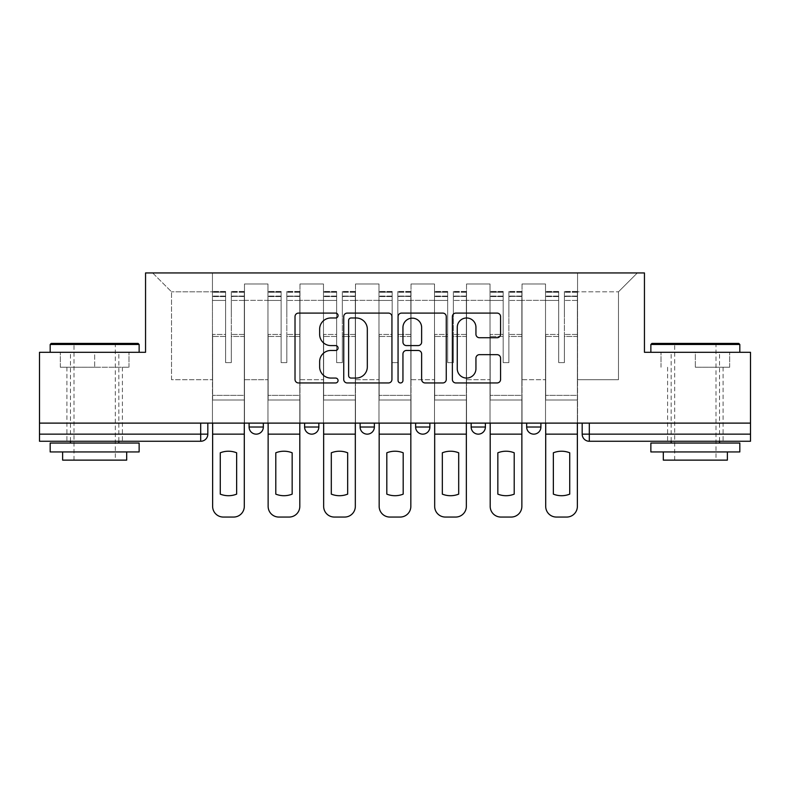 <?xml version="1.0" encoding="UTF-8"?>
<svg xmlns="http://www.w3.org/2000/svg" width="790" height="790" viewBox="0 0 790 790"><rect width="100%" height="100%" fill="white"/><g stroke="black" fill="none" stroke-linecap="round" stroke-linejoin="round"><path stroke-width="0.59" stroke-dasharray="3.95 2.96" d="M338.061 315.546A2.449 2.449 0 0 0 335.622 313.097L298.511 313.097A3.496 3.496 0 0 0 295.016 316.593L295.016 379.467A3.496 3.496 0 0 0 298.511 382.953L335.622 382.953A2.449 2.449 0 0 0 338.061 380.513A2.449 2.449 0 0 0 335.622 378.064L330.812 378.064A11.179 11.179 0 0 1 319.644 366.886L319.644 361.652A11.179 11.179 0 0 1 330.812 350.474L335.622 350.474A2.449 2.449 0 0 0 338.061 348.025A2.449 2.449 0 0 0 335.622 345.585L330.812 345.585A11.179 11.179 0 0 1 319.644 334.407L319.644 329.163A11.179 11.179 0 0 1 330.812 317.985L335.622 317.985A2.449 2.449 0 0 0 338.061 315.546M526.663 423.114L540.903 423.114L526.663 423.114M471.156 423.114L485.386 423.114L471.156 423.114L471.156 427.025L485.386 427.025M429.879 423.114L415.639 423.114L429.879 423.114L429.879 427.025A7.12 7.12 0 0 1 422.759 434.144A7.12 7.12 0 0 1 415.639 427.025L429.879 427.025M360.122 423.114L374.361 423.114L374.361 427.025L360.122 427.025L360.122 423.114L374.361 423.114M304.614 423.114L318.844 423.114L304.614 423.114L304.614 427.025L318.844 427.025A7.12 7.12 0 0 1 311.734 434.144M249.097 423.114L263.337 423.114L249.097 423.114L249.097 427.025L263.337 427.025A7.12 7.12 0 0 1 256.217 434.144M94.662 441.264L66.903 441.264L94.662 441.264M94.662 367.241L60.316 367.241L128.997 367.241L94.662 367.241L94.662 352.3L128.997 352.3L60.316 352.3L139.139 352.3L50.175 352.3L94.662 352.3L94.662 367.241M695.338 441.264L723.097 441.264L695.338 441.264M695.338 367.241L729.683 367.241L695.338 367.241L695.338 352.3L729.683 352.3L661.003 352.3L739.825 352.3L650.861 352.3L695.338 352.3L695.338 367.241M750.5 423.114L39.5 423.114L39.5 352.3L145.548 352.3L145.548 272.945L644.452 272.945L644.452 352.3L750.5 352.3L750.5 434.144L582.181 434.144A7.12 7.12 0 0 0 589.301 441.264L750.5 441.264L750.5 434.144M39.5 423.114L200.7 423.114L39.5 423.114L39.5 441.264L200.7 441.264L200.7 434.144L39.5 434.144M244.475 300.338L244.475 379.694L244.475 300.338L267.958 300.338L267.958 283.975L267.958 379.694L267.958 300.338L244.475 300.338M244.475 423.114L244.475 283.975L267.958 283.975L244.475 283.975L244.475 423.114L244.475 399.987L212.451 399.987L244.475 399.987L244.475 423.114L212.451 423.114L212.451 272.945L577.549 272.945L152.658 272.945L212.451 272.945L212.451 379.694L212.451 291.806L171.519 291.806L212.451 291.806L212.451 272.945L212.451 423.114L212.451 399.987L212.451 423.114L244.475 423.114M267.958 423.114L267.958 283.975L244.475 283.975L267.958 283.975L267.958 423.114L267.958 399.987L299.983 399.987L267.958 399.987L267.958 423.114L299.983 423.114L299.983 283.975L299.983 300.338L299.983 283.975L323.475 283.975L323.475 300.338L323.475 283.975L299.983 283.975L299.983 423.114L299.983 399.987L299.983 423.114L267.958 423.114M299.983 379.694L299.983 300.338L299.983 379.694L323.475 379.694L323.475 300.338L323.475 379.694L299.983 379.694M323.475 423.114L323.475 283.975L299.983 283.975L323.475 283.975L323.475 423.114L323.475 399.987L355.5 399.987L323.475 399.987L323.475 423.114L355.5 423.114L355.5 283.975L355.5 300.338L355.5 283.975L378.983 283.975L378.983 300.338L378.983 283.975L355.5 283.975L355.5 423.114L355.5 399.987L355.5 423.114L323.475 423.114M355.5 379.694L355.5 300.338L355.5 379.694L378.983 379.694L378.983 300.338L378.983 379.694L355.5 379.694M378.983 423.114L378.983 283.975L355.5 283.975L378.983 283.975L378.983 423.114L378.983 399.987L411.017 399.987L378.983 399.987L378.983 423.114L411.017 423.114L411.017 283.975L411.017 300.338L411.017 283.975L434.5 283.975L434.5 300.338L434.5 283.975L411.017 283.975L411.017 423.114L411.017 399.987L411.017 423.114L378.983 423.114M411.017 379.694L411.017 300.338L411.017 379.694L434.5 379.694L434.5 300.338L434.5 379.694L411.017 379.694M434.5 423.114L434.5 283.975L411.017 283.975L434.5 283.975L434.5 423.114L434.5 399.987L466.525 399.987L434.5 399.987L434.5 423.114L466.525 423.114L466.525 283.975L466.525 300.338L466.525 283.975L490.017 283.975L490.017 300.338L490.017 283.975L466.525 283.975L466.525 423.114L466.525 399.987L466.525 423.114L434.5 423.114M466.525 379.694L466.525 300.338L466.525 379.694L490.017 379.694L490.017 300.338L490.017 379.694L466.525 379.694M490.017 423.114L490.017 283.975L466.525 283.975L490.017 283.975L490.017 423.114L490.017 399.987L522.042 399.987L490.017 399.987L490.017 423.114L522.042 423.114L522.042 283.975L522.042 300.338L522.042 283.975L545.525 283.975L545.525 300.338L545.525 283.975L522.042 283.975L522.042 423.114L522.042 399.987L522.042 423.114L490.017 423.114M522.042 379.694L522.042 300.338L522.042 379.694L545.525 379.694L545.525 300.338L545.525 379.694L522.042 379.694M545.525 423.114L545.525 283.975L522.042 283.975L545.525 283.975L545.525 423.114L545.525 399.987L577.549 399.987L545.525 399.987L545.525 423.114L577.549 423.114L577.549 272.945L637.342 272.945L577.549 272.945L577.549 291.806L618.481 291.806L577.549 291.806L577.549 379.694L577.549 272.945L577.549 423.114L545.525 423.114L577.549 423.114L577.549 399.987L577.549 423.114L545.525 423.114M244.475 379.694L267.958 379.694L244.475 379.694M171.519 379.694L171.519 291.806L171.519 379.694L212.451 379.694L171.519 379.694M618.481 379.694L618.481 291.806L637.342 272.945L618.481 291.806L618.481 379.694L577.549 379.694L618.481 379.694M589.301 423.114L582.181 423.114L589.301 423.114L589.301 441.264M200.7 423.114L207.819 423.114L200.7 423.114L200.7 434.144L207.819 434.144M540.903 427.025L526.663 427.025A7.12 7.12 0 0 0 533.783 434.144M152.658 272.945L171.519 291.806L152.658 272.945M128.997 367.241L128.997 352.3L128.997 367.241M60.316 367.241L60.316 352.3L60.316 367.241M729.683 367.241L729.683 352.3L729.683 367.241M661.003 367.241L661.003 352.3L661.003 367.241M391.939 379.467L391.939 316.593A3.496 3.496 0 0 0 388.453 313.097L347.235 313.097A3.496 3.496 0 0 0 343.739 316.593L343.739 379.467A3.496 3.496 0 0 0 347.235 382.953L388.453 382.953A3.496 3.496 0 0 0 391.939 379.467M351.076 317.985A2.449 2.449 0 0 0 348.627 320.434L348.627 375.625A2.449 2.449 0 0 0 351.076 378.064L356.142 378.064A11.179 11.179 0 0 0 367.32 366.886L367.32 329.163A11.179 11.179 0 0 0 356.142 317.985L351.076 317.985M401.547 313.097L442.765 313.097A3.496 3.496 0 0 1 446.261 316.593L446.261 379.467A3.496 3.496 0 0 1 442.765 382.953L425.129 382.953A3.496 3.496 0 0 1 421.633 379.467L421.633 353.969A3.496 3.496 0 0 0 418.137 350.474L406.435 350.474A3.496 3.496 0 0 0 402.949 353.969L402.949 380.513A2.449 2.449 0 0 1 400.5 382.953A2.449 2.449 0 0 1 398.061 380.513L398.061 316.593A3.496 3.496 0 0 1 401.547 313.097M421.633 327.504A9.342 9.342 0 0 0 412.291 318.163A9.342 9.342 0 0 0 402.949 327.504L402.949 342.09A3.496 3.496 0 0 0 406.435 345.585L418.137 345.585A3.496 3.496 0 0 0 421.633 342.09L421.633 327.504M479.441 337.725L497.078 337.725A3.496 3.496 0 0 0 500.574 334.229L500.574 316.593A3.496 3.496 0 0 0 497.078 313.097L455.87 313.097A3.496 3.496 0 0 0 452.374 316.593L452.374 379.467A3.496 3.496 0 0 0 455.87 382.953L497.078 382.953A3.496 3.496 0 0 0 500.574 379.467L500.574 358.156A3.496 3.496 0 0 0 497.078 354.661L479.441 354.661A3.496 3.496 0 0 0 475.945 358.156L475.945 368.723A9.342 9.342 0 0 1 466.604 378.064A9.342 9.342 0 0 1 457.262 368.723L457.262 327.327A9.342 9.342 0 0 1 466.604 317.985A9.342 9.342 0 0 1 475.945 327.327L475.945 334.229A3.496 3.496 0 0 0 479.441 337.725M244.298 423.114L244.298 296.072L231.302 296.566L231.302 317.422L231.302 291.451L231.302 362.62L225.614 362.62L225.614 296.072L225.614 334.447L212.629 334.447L212.629 399.987L212.629 334.447L225.614 334.447L225.614 291.451L225.614 336.451L212.629 336.451L212.629 395.356L212.629 336.451L225.614 336.451L225.614 291.451L225.614 362.62L231.302 362.62L231.302 296.072L244.298 296.566L244.298 317.422L244.298 291.451L244.298 506.38A10.675 10.675 -30.3 0 1 233.623 517.055L223.303 517.055A10.675 10.675 149.7 0 1 212.629 506.38L212.629 423.114M244.298 336.451L231.302 336.451L231.302 362.62L231.302 336.451L244.298 336.451L244.298 395.356L212.629 395.356L244.298 395.356L244.298 336.451M212.629 296.378L225.614 296.378L212.629 296.378M236.644 494.135A22.061 22.061 -30.3 0 1 220.272 494.135L220.272 452.798A22.061 22.061 149.7 0 1 236.644 452.798L236.644 494.135M212.629 292.073L212.629 291.451L212.629 292.073L225.614 292.073L212.629 292.073M225.614 336.451L225.614 362.62L225.614 336.451M231.302 362.62L225.614 362.62L225.614 300.427L212.629 300.427L225.614 300.427L212.629 300.427L225.614 300.427L225.614 362.62L231.302 362.62L231.302 300.427L231.302 362.62L225.614 362.62L231.302 362.62L231.302 334.447L231.302 362.62L225.614 362.62L225.614 334.447L225.614 362.62L231.302 362.62M244.298 434.144L244.298 300.427L244.298 434.144L212.629 434.144M244.298 334.447L231.302 334.447L244.298 334.447L244.298 399.987L212.629 399.987L244.298 399.987L244.298 334.447M299.805 423.114L299.805 296.072L286.819 296.566L286.819 317.422L286.819 291.451L286.819 362.62L281.122 362.62L281.122 296.072L281.122 334.447L268.136 334.447L268.136 399.987L268.136 334.447L281.122 334.447L281.122 291.451L281.122 336.451L268.136 336.451L268.136 395.356L268.136 336.451L281.122 336.451L281.122 291.451L281.122 362.62L286.819 362.62L286.819 296.072L299.805 296.566L299.805 317.422L299.805 291.451L299.805 506.38A10.675 10.675 -30.3 0 1 289.13 517.055L278.811 517.055A10.675 10.675 149.7 0 1 268.136 506.38L268.136 423.114M299.805 336.451L286.819 336.451L286.819 362.62L286.819 336.451L299.805 336.451L299.805 395.356L268.136 395.356L299.805 395.356L299.805 336.451M268.136 296.378L281.122 296.378L268.136 296.378M292.162 494.135A22.061 22.061 -30.3 0 1 275.789 494.135L275.789 452.798A22.061 22.061 149.7 0 1 292.162 452.798L292.162 494.135M268.136 292.073L268.136 291.451L268.136 292.073L281.122 292.073L268.136 292.073M281.122 336.451L281.122 362.62L281.122 336.451M286.819 362.62L281.122 362.62L281.122 300.427L268.136 300.427L281.122 300.427L268.136 300.427L281.122 300.427L281.122 362.62L286.819 362.62L286.819 300.427L286.819 362.62L281.122 362.62L286.819 362.62L286.819 334.447L286.819 362.62L281.122 362.62L281.122 334.447L281.122 362.62L286.819 362.62M299.805 434.144L299.805 300.427L299.805 434.144L268.136 434.144M299.805 334.447L286.819 334.447L299.805 334.447L299.805 399.987L268.136 399.987L299.805 399.987L299.805 334.447M355.322 423.114L355.322 296.072L342.337 296.566L342.337 317.422L342.337 291.451L342.337 362.62L336.639 362.62L336.639 296.072L336.639 334.447L323.653 334.447L323.653 399.987L323.653 334.447L336.639 334.447L336.639 291.451L336.639 336.451L323.653 336.451L323.653 395.356L323.653 336.451L336.639 336.451L336.639 291.451L336.639 362.62L342.337 362.62L342.337 296.072L355.322 296.566L355.322 317.422L355.322 291.451L355.322 506.38A10.675 10.675 -30.3 0 1 344.647 517.055L334.328 517.055A10.675 10.675 149.7 0 1 323.653 506.38L323.653 423.114M355.322 336.451L342.337 336.451L342.337 362.62L342.337 336.451L355.322 336.451L355.322 395.356L323.653 395.356L355.322 395.356L355.322 336.451M323.653 296.378L336.639 296.378L323.653 296.378M347.669 494.135A22.061 22.061 -30.3 0 1 331.306 494.135L331.306 452.798A22.061 22.061 149.7 0 1 347.669 452.798L347.669 494.135M323.653 292.073L323.653 291.451L323.653 292.073L336.639 292.073L323.653 292.073M336.639 336.451L336.639 362.62L336.639 336.451M342.337 362.62L336.639 362.62L336.639 300.427L323.653 300.427L336.639 300.427L323.653 300.427L336.639 300.427L336.639 362.62L342.337 362.62L342.337 300.427L342.337 362.62L336.639 362.62L342.337 362.62L342.337 334.447L342.337 362.62L336.639 362.62L336.639 334.447L336.639 362.62L342.337 362.62M355.322 434.144L355.322 300.427L355.322 434.144L323.653 434.144M355.322 334.447L342.337 334.447L355.322 334.447L355.322 399.987L323.653 399.987L355.322 399.987L355.322 334.447M410.84 423.114L410.84 296.072L397.844 296.566L397.844 317.422L397.844 291.451L397.844 362.62L392.156 362.62L392.156 296.072L392.156 334.447L379.161 334.447L379.161 399.987L379.161 334.447L392.156 334.447L392.156 291.451L392.156 336.451L379.161 336.451L379.161 395.356L379.161 336.451L392.156 336.451L392.156 291.451L392.156 362.62L397.844 362.62L397.844 296.072L410.84 296.566L410.84 317.422L410.84 291.451L410.84 506.38A10.675 10.675 -30.3 0 1 400.165 517.055L389.835 517.055A10.675 10.675 149.7 0 1 379.161 506.38L379.161 423.114M410.84 336.451L397.844 336.451L397.844 362.62L397.844 336.451L410.84 336.451L410.84 395.356L379.161 395.356L410.84 395.356L410.84 336.451M379.161 296.378L392.156 296.378L379.161 296.378M403.186 494.135A22.061 22.061 -30.3 0 1 386.814 494.135L386.814 452.798A22.061 22.061 149.7 0 1 403.186 452.798L403.186 494.135M379.161 292.073L379.161 291.451L379.161 292.073L392.156 292.073L379.161 292.073M392.156 336.451L392.156 362.62L392.156 336.451M397.844 362.62L392.156 362.62L392.156 300.427L379.161 300.427L392.156 300.427L379.161 300.427L392.156 300.427L392.156 362.62L397.844 362.62L397.844 300.427L397.844 362.62L392.156 362.62L397.844 362.62L397.844 334.447L397.844 362.62L392.156 362.62L392.156 334.447L392.156 362.62L397.844 362.62M410.84 434.144L410.84 300.427L410.84 434.144L379.161 434.144M410.84 334.447L397.844 334.447L410.84 334.447L410.84 399.987L379.161 399.987L410.84 399.987L410.84 334.447M466.347 423.114L466.347 296.072L453.361 296.566L453.361 317.422L453.361 291.451L453.361 362.62L447.663 362.62L447.663 296.072L447.663 334.447L434.678 334.447L434.678 399.987L434.678 334.447L447.663 334.447L447.663 291.451L447.663 336.451L434.678 336.451L434.678 395.356L434.678 336.451L447.663 336.451L447.663 291.451L447.663 362.62L453.361 362.62L453.361 296.072L466.347 296.566L466.347 317.422L466.347 291.451L466.347 506.38A10.675 10.675 -30.3 0 1 455.672 517.055L445.353 517.055A10.675 10.675 149.7 0 1 434.678 506.38L434.678 423.114M466.347 336.451L453.361 336.451L453.361 362.62L453.361 336.451L466.347 336.451L466.347 395.356L434.678 395.356L466.347 395.356L466.347 336.451M434.678 296.378L447.663 296.378L434.678 296.378M458.694 494.135A22.061 22.061 -30.3 0 1 442.331 494.135L442.331 452.798A22.061 22.061 149.7 0 1 458.694 452.798L458.694 494.135M434.678 292.073L434.678 291.451L434.678 292.073L447.663 292.073L434.678 292.073M447.663 336.451L447.663 362.62L447.663 336.451M453.361 362.62L447.663 362.62L447.663 300.427L434.678 300.427L447.663 300.427L434.678 300.427L447.663 300.427L447.663 362.62L453.361 362.62L453.361 300.427L453.361 362.62L447.663 362.62L453.361 362.62L453.361 334.447L453.361 362.62L447.663 362.62L447.663 334.447L447.663 362.62L453.361 362.62M466.347 434.144L466.347 300.427L466.347 434.144L434.678 434.144M466.347 334.447L453.361 334.447L466.347 334.447L466.347 399.987L434.678 399.987L466.347 399.987L466.347 334.447M521.864 423.114L521.864 296.072L508.879 296.566L508.879 317.422L508.879 291.451L508.879 362.62L503.181 362.62L503.181 296.072L503.181 334.447L490.195 334.447L490.195 399.987L490.195 334.447L503.181 334.447L503.181 291.451L503.181 336.451L490.195 336.451L490.195 395.356L490.195 336.451L503.181 336.451L503.181 291.451L503.181 362.62L508.879 362.62L508.879 296.072L521.864 296.566L521.864 317.422L521.864 291.451L521.864 506.38A10.675 10.675 -30.3 0 1 511.189 517.055L500.87 517.055A10.675 10.675 149.7 0 1 490.195 506.38L490.195 423.114M521.864 336.451L508.879 336.451L508.879 362.62L508.879 336.451L521.864 336.451L521.864 395.356L490.195 395.356L521.864 395.356L521.864 336.451M490.195 296.378L503.181 296.378L490.195 296.378M514.211 494.135A22.061 22.061 -30.3 0 1 497.838 494.135L497.838 452.798A22.061 22.061 149.7 0 1 514.211 452.798L514.211 494.135M490.195 292.073L490.195 291.451L490.195 292.073L503.181 292.073L490.195 292.073M503.181 336.451L503.181 362.62L503.181 336.451M508.879 362.62L503.181 362.62L503.181 300.427L490.195 300.427L503.181 300.427L490.195 300.427L503.181 300.427L503.181 362.62L508.879 362.62L508.879 300.427L508.879 362.62L503.181 362.62L508.879 362.62L508.879 334.447L508.879 362.62L503.181 362.62L503.181 334.447L503.181 362.62L508.879 362.62M521.864 434.144L521.864 300.427L521.864 434.144L490.195 434.144M521.864 334.447L508.879 334.447L521.864 334.447L521.864 399.987L490.195 399.987L521.864 399.987L521.864 334.447M138.072 343.403L51.241 343.403M50.175 344.47L139.139 344.47M50.175 451.939L139.139 451.939M50.175 443.042L139.139 443.042M62.627 460.126L126.686 460.126M94.662 344.47L115.301 344.47L94.662 344.47M738.759 343.403L651.928 343.403M650.861 344.47L739.825 344.47M650.861 451.939L739.825 451.939M650.861 443.042L739.825 443.042M663.314 460.126L727.373 460.126M695.338 344.47L715.987 344.47L695.338 344.47M577.371 423.114L577.371 296.072L564.386 296.566L564.386 317.422L564.386 291.451L564.386 362.62L558.698 362.62L558.698 296.072L558.698 334.447L545.702 334.447L545.702 399.987L545.702 334.447L558.698 334.447L558.698 291.451L558.698 336.451L545.702 336.451L545.702 395.356L545.702 336.451L558.698 336.451L558.698 291.451L558.698 362.62L564.386 362.62L564.386 296.072L577.371 296.566L577.371 317.422L577.371 291.451L577.371 506.38A10.675 10.675 -30.3 0 1 566.697 517.055L556.377 517.055A10.675 10.675 149.7 0 1 545.702 506.38L545.702 423.114M577.371 336.451L564.386 336.451L564.386 362.62L564.386 336.451L577.371 336.451L577.371 395.356L545.702 395.356L577.371 395.356L577.371 336.451M545.702 296.378L558.698 296.378L545.702 296.378M569.728 494.135A22.061 22.061 -30.3 0 1 553.356 494.135L553.356 452.798A22.061 22.061 149.7 0 1 569.728 452.798L569.728 494.135M545.702 292.073L545.702 291.451L545.702 292.073L558.698 292.073L545.702 292.073M558.698 336.451L558.698 362.62L558.698 336.451M564.386 362.62L558.698 362.62L558.698 300.427L545.702 300.427L558.698 300.427L545.702 300.427L558.698 300.427L558.698 362.62L564.386 362.62L564.386 300.427L564.386 362.62L558.698 362.62L564.386 362.62L564.386 334.447L564.386 362.62L558.698 362.62L558.698 334.447L558.698 362.62L564.386 362.62M577.371 434.144L577.371 300.427L577.371 434.144L545.702 434.144M577.371 334.447L564.386 334.447L577.371 334.447L577.371 399.987L545.702 399.987L577.371 399.987L577.371 334.447M545.525 300.338L522.042 300.338L545.525 300.338M490.017 300.338L466.525 300.338L490.017 300.338M434.5 300.338L411.017 300.338L434.5 300.338M378.983 300.338L355.5 300.338L378.983 300.338M323.475 300.338L299.983 300.338L323.475 300.338M225.614 296.566L212.629 296.566L225.614 296.566M244.298 292.073L231.302 292.073L244.298 292.073M244.298 300.427L231.302 300.427L244.298 300.427M225.614 292.26L212.629 292.26L225.614 292.26M244.298 292.26L231.302 292.26L244.298 292.26M244.298 296.378L231.302 296.378L244.298 296.378M281.122 296.566L268.136 296.566L281.122 296.566M299.805 292.073L286.819 292.073L299.805 292.073M299.805 300.427L286.819 300.427L299.805 300.427M281.122 292.26L268.136 292.26L281.122 292.26M299.805 292.26L286.819 292.26L299.805 292.26M299.805 296.378L286.819 296.378L299.805 296.378M336.639 296.566L323.653 296.566L336.639 296.566M355.322 292.073L342.337 292.073L355.322 292.073M355.322 300.427L342.337 300.427L355.322 300.427M336.639 292.26L323.653 292.26L336.639 292.26M355.322 292.26L342.337 292.26L355.322 292.26M355.322 296.378L342.337 296.378L355.322 296.378M392.156 296.566L379.161 296.566L392.156 296.566M410.84 292.073L397.844 292.073L410.84 292.073M410.84 300.427L397.844 300.427L410.84 300.427M392.156 292.26L379.161 292.26L392.156 292.26M410.84 292.26L397.844 292.26L410.84 292.26M410.84 296.378L397.844 296.378L410.84 296.378M447.663 296.566L434.678 296.566L447.663 296.566M466.347 292.073L453.361 292.073L466.347 292.073M466.347 300.427L453.361 300.427L466.347 300.427M447.663 292.26L434.678 292.26L447.663 292.26M466.347 292.26L453.361 292.26L466.347 292.26M466.347 296.378L453.361 296.378L466.347 296.378M503.181 296.566L490.195 296.566L503.181 296.566M521.864 292.073L508.879 292.073L521.864 292.073M521.864 300.427L508.879 300.427L521.864 300.427M503.181 292.26L490.195 292.26L503.181 292.26M521.864 292.26L508.879 292.26L521.864 292.26M521.864 296.378L508.879 296.378L521.864 296.378M558.698 296.566L545.702 296.566L558.698 296.566M577.371 292.073L564.386 292.073L577.371 292.073M577.371 300.427L564.386 300.427L577.371 300.427M558.698 292.26L545.702 292.26L558.698 292.26M577.371 292.26L564.386 292.26L577.371 292.26M577.371 296.378L564.386 296.378L577.371 296.378M66.903 367.241L66.903 441.264M667.59 367.241L667.59 441.264M723.097 367.241L723.097 441.264M122.41 367.241L122.41 441.264M244.298 291.451L231.302 291.451L244.298 291.451M225.614 296.072L212.629 296.072L225.614 296.072M225.614 291.451L212.629 291.451L225.614 291.451M244.298 296.072L231.302 296.072L244.298 296.072M299.805 291.451L286.819 291.451L299.805 291.451M281.122 296.072L268.136 296.072L281.122 296.072M281.122 291.451L268.136 291.451L281.122 291.451M299.805 296.072L286.819 296.072L299.805 296.072M355.322 291.451L342.337 291.451L355.322 291.451M336.639 296.072L323.653 296.072L336.639 296.072M336.639 291.451L323.653 291.451L336.639 291.451M355.322 296.072L342.337 296.072L355.322 296.072M410.84 291.451L397.844 291.451L410.84 291.451M392.156 296.072L379.161 296.072L392.156 296.072M392.156 291.451L379.161 291.451L392.156 291.451M410.84 296.072L397.844 296.072L410.84 296.072M466.347 291.451L453.361 291.451L466.347 291.451M447.663 296.072L434.678 296.072L447.663 296.072M447.663 291.451L434.678 291.451L447.663 291.451M466.347 296.072L453.361 296.072L466.347 296.072M521.864 291.451L508.879 291.451L521.864 291.451M503.181 296.072L490.195 296.072L503.181 296.072M503.181 291.451L490.195 291.451L503.181 291.451M521.864 296.072L508.879 296.072L521.864 296.072M74.013 460.126L74.013 344.47L72.947 343.403M118.856 441.264L118.856 352.3M70.458 441.264L70.458 352.3M116.367 343.403L115.301 344.47L115.301 460.126M674.7 460.126L674.7 344.47L673.633 343.403M719.542 441.264L719.542 352.3M671.144 441.264L671.144 352.3M717.053 343.403L715.987 344.47L715.987 460.126M577.371 291.451L564.386 291.451L577.371 291.451M558.698 296.072L545.702 296.072L558.698 296.072M558.698 291.451L545.702 291.451L558.698 291.451M577.371 296.072L564.386 296.072L577.371 296.072"/><path stroke-width="1.19" d="M338.061 315.546A2.449 2.449 0 0 0 335.622 313.097L298.511 313.097A3.496 3.496 0 0 0 295.016 316.593L295.016 379.467A3.496 3.496 0 0 0 298.511 382.953L335.622 382.953A2.449 2.449 0 0 0 338.061 380.513A2.449 2.449 0 0 0 335.622 378.064L330.812 378.064A11.179 11.179 0 0 1 319.644 366.886L319.644 361.652A11.179 11.179 0 0 1 330.812 350.474L335.622 350.474A2.449 2.449 0 0 0 338.061 348.025A2.449 2.449 0 0 0 335.622 345.585L330.812 345.585A11.179 11.179 0 0 1 319.644 334.407L319.644 329.163A11.179 11.179 0 0 1 330.812 317.985L335.622 317.985A2.449 2.449 0 0 0 338.061 315.546M526.663 423.114L526.663 427.025L540.903 427.025A7.12 7.12 0 0 1 533.783 434.144A7.12 7.12 0 0 1 526.663 427.025L526.663 423.114M415.639 423.114L415.639 427.025L429.879 427.025A7.12 7.12 0 0 1 422.759 434.144A7.12 7.12 0 0 1 415.639 427.025L415.639 423.114M497.078 337.725A3.496 3.496 0 0 0 500.574 334.229L500.574 316.593A3.496 3.496 0 0 0 497.078 313.097L455.87 313.097A3.496 3.496 0 0 0 452.374 316.593L452.374 379.467A3.496 3.496 0 0 0 455.87 382.953L497.078 382.953A3.496 3.496 0 0 0 500.574 379.467L500.574 358.156A3.496 3.496 0 0 0 497.078 354.661L479.441 354.661A3.496 3.496 0 0 0 475.945 358.156L475.945 368.723A9.342 9.342 0 0 1 466.604 378.064A9.342 9.342 0 0 1 457.262 368.723L457.262 327.327A9.342 9.342 0 0 1 466.604 317.985A9.342 9.342 0 0 1 475.945 327.327L475.945 334.229A3.496 3.496 0 0 0 479.441 337.725L497.078 337.725M39.5 423.114L39.5 352.3L145.548 352.3L145.548 272.945L644.452 272.945L644.452 352.3L750.5 352.3L750.5 423.114L39.5 423.114L39.5 434.144L207.819 434.144L207.819 423.114L207.819 434.144A7.12 7.12 0 0 1 200.7 441.264L39.5 441.264L39.5 434.144M391.939 316.593A3.496 3.496 0 0 0 388.453 313.097L347.235 313.097A3.496 3.496 0 0 0 343.739 316.593L343.739 379.467A3.496 3.496 0 0 0 347.235 382.953L388.453 382.953A3.496 3.496 0 0 0 391.939 379.467L391.939 316.593M401.547 313.097L442.765 313.097A3.496 3.496 0 0 1 446.261 316.593L446.261 379.467A3.496 3.496 0 0 1 442.765 382.953L425.129 382.953A3.496 3.496 0 0 1 421.633 379.467L421.633 353.969A3.496 3.496 0 0 0 418.137 350.474L406.435 350.474A3.496 3.496 0 0 0 402.949 353.969L402.949 380.513A2.449 2.449 0 0 1 400.5 382.953A2.449 2.449 0 0 1 398.061 380.513L398.061 316.593A3.496 3.496 0 0 1 401.547 313.097M582.181 423.114L582.181 434.144L750.5 434.144L750.5 441.264L589.301 441.264A7.12 7.12 0 0 1 582.181 434.144L582.181 423.114M750.5 423.114L750.5 434.144M540.903 427.025L540.903 423.114L540.903 427.025A7.12 7.12 0 0 1 533.783 434.144M485.386 423.114L485.386 427.025A7.12 7.12 0 0 1 478.266 434.144A7.12 7.12 0 0 1 471.156 427.025A7.12 7.12 0 0 0 478.266 434.144A7.12 7.12 0 0 0 485.386 427.025L485.386 423.114M471.156 423.114L471.156 427.025L485.386 427.025M429.879 423.114L429.879 427.025M374.361 423.114L374.361 427.025A7.12 7.12 0 0 1 367.241 434.144A7.12 7.12 0 0 1 360.122 427.025A7.12 7.12 0 0 0 367.241 434.144A7.12 7.12 0 0 0 374.361 427.025L360.122 427.025L360.122 423.114M304.614 423.114L304.614 427.025L318.844 427.025L318.844 423.114L318.844 427.025A7.12 7.12 0 0 1 311.734 434.144A7.12 7.12 0 0 1 304.614 427.025A7.12 7.12 0 0 0 311.734 434.144M249.097 423.114L249.097 427.025L263.337 427.025L263.337 423.114L263.337 427.025A7.12 7.12 0 0 1 256.217 434.144A7.12 7.12 0 0 1 249.097 427.025A7.12 7.12 0 0 0 256.217 434.144M200.7 423.114L200.7 441.264A7.12 7.12 0 0 0 207.819 434.144M351.076 317.985A2.449 2.449 0 0 0 348.627 320.434L348.627 375.625A2.449 2.449 0 0 0 351.076 378.064L356.142 378.064A11.179 11.179 0 0 0 367.32 366.886L367.32 329.163A11.179 11.179 0 0 0 356.142 317.985L351.076 317.985M421.633 327.504A9.342 9.342 0 0 0 412.291 318.163A9.342 9.342 0 0 0 402.949 327.504L402.949 342.09A3.496 3.496 0 0 0 406.435 345.585L418.137 345.585A3.496 3.496 0 0 0 421.633 342.09L421.633 327.504M212.629 434.144L212.629 506.38A10.675 10.675 149.7 0 0 223.303 517.055L233.623 517.055A10.675 10.675 -30.3 0 0 244.298 506.38L244.298 434.144L212.629 434.144L212.629 423.114M244.298 434.144L244.298 423.114M236.644 494.135L236.644 452.798A22.061 22.061 149.7 0 0 220.272 452.798L220.272 494.135A22.061 22.061 -30.3 0 0 236.644 494.135M268.136 434.144L268.136 506.38A10.675 10.675 149.7 0 0 278.811 517.055L289.13 517.055A10.675 10.675 -30.3 0 0 299.805 506.38L299.805 434.144L268.136 434.144L268.136 423.114M299.805 434.144L299.805 423.114M292.162 494.135L292.162 452.798A22.061 22.061 149.7 0 0 275.789 452.798L275.789 494.135A22.061 22.061 -30.3 0 0 292.162 494.135M323.653 434.144L323.653 506.38A10.675 10.675 149.7 0 0 334.328 517.055L344.647 517.055A10.675 10.675 -30.3 0 0 355.322 506.38L355.322 434.144L323.653 434.144L323.653 423.114M355.322 434.144L355.322 423.114M347.669 494.135L347.669 452.798A22.061 22.061 149.7 0 0 331.306 452.798L331.306 494.135A22.061 22.061 -30.3 0 0 347.669 494.135M379.161 434.144L379.161 506.38A10.675 10.675 149.7 0 0 389.835 517.055L400.165 517.055A10.675 10.675 -30.3 0 0 410.84 506.38L410.84 434.144L379.161 434.144L379.161 423.114M410.84 434.144L410.84 423.114M403.186 494.135L403.186 452.798A22.061 22.061 149.7 0 0 386.814 452.798L386.814 494.135A22.061 22.061 -30.3 0 0 403.186 494.135M434.678 434.144L434.678 506.38A10.675 10.675 149.7 0 0 445.353 517.055L455.672 517.055A10.675 10.675 -30.3 0 0 466.347 506.38L466.347 434.144L434.678 434.144L434.678 423.114M466.347 434.144L466.347 423.114M458.694 494.135L458.694 452.798A22.061 22.061 149.7 0 0 442.331 452.798L442.331 494.135A22.061 22.061 -30.3 0 0 458.694 494.135M490.195 434.144L490.195 506.38A10.675 10.675 149.7 0 0 500.87 517.055L511.189 517.055A10.675 10.675 -30.3 0 0 521.864 506.38L521.864 434.144L490.195 434.144L490.195 423.114M521.864 434.144L521.864 423.114M514.211 494.135L514.211 452.798A22.061 22.061 149.7 0 0 497.838 452.798L497.838 494.135A22.061 22.061 -30.3 0 0 514.211 494.135M50.175 344.47L51.241 343.403L138.072 343.403L139.139 344.47L50.175 344.47L50.175 352.3M139.139 451.939L50.175 451.939L50.175 443.042L139.139 443.042L139.139 451.939M126.686 451.939L126.686 460.126L62.627 460.126L62.627 451.939M650.861 344.47L651.928 343.403L738.759 343.403L739.825 344.47L650.861 344.47L650.861 352.3M739.825 451.939L650.861 451.939L650.861 443.042L739.825 443.042L739.825 451.939M727.373 451.939L727.373 460.126L663.314 460.126L663.314 451.939M545.702 434.144L545.702 506.38A10.675 10.675 149.7 0 0 556.377 517.055L566.697 517.055A10.675 10.675 -30.3 0 0 577.371 506.38L577.371 434.144L545.702 434.144L545.702 423.114M577.371 434.144L577.371 423.114M569.728 494.135L569.728 452.798A22.061 22.061 149.7 0 0 553.356 452.798L553.356 494.135A22.061 22.061 -30.3 0 0 569.728 494.135M589.301 423.114L589.301 441.264M139.139 352.3L139.139 344.47M118.856 443.042L118.856 441.264M70.458 443.042L70.458 441.264M739.825 352.3L739.825 344.47M719.542 443.042L719.542 441.264M671.144 443.042L671.144 441.264"/></g></svg>
